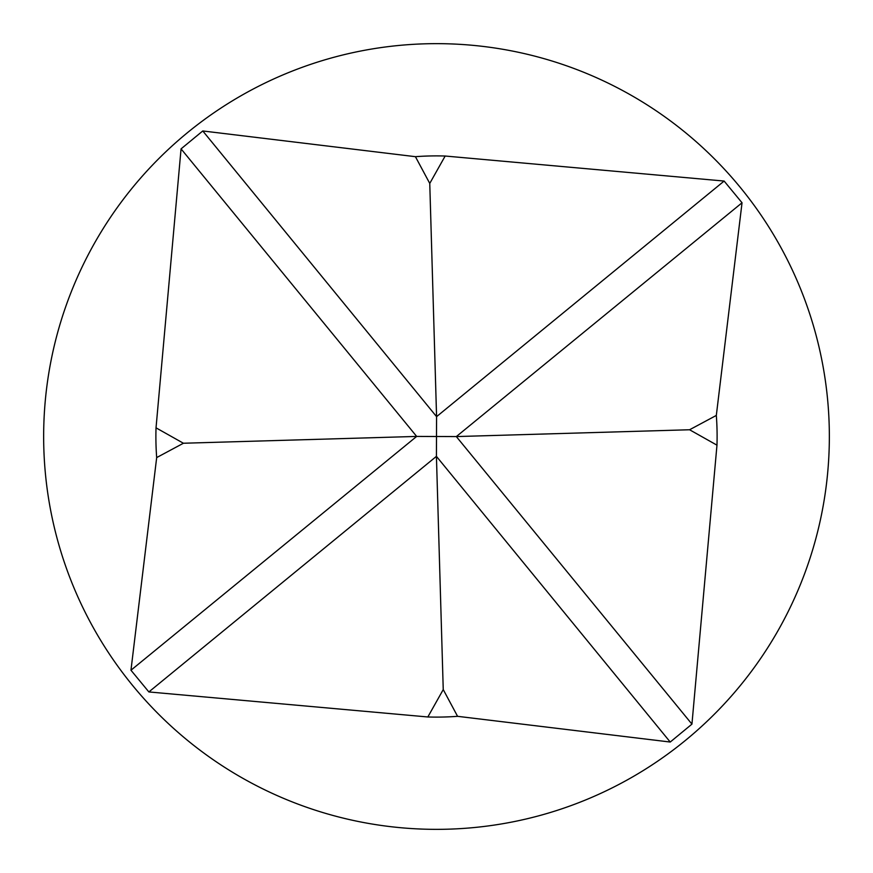 <?xml version="1.0" encoding="UTF-8"?>
<svg xmlns="http://www.w3.org/2000/svg" width="873" height="873" viewBox="0 0 873 873"><rect width="100%" height="100%" fill="white"/><g stroke="black" fill="none" stroke-linecap="round" stroke-linejoin="round"><path stroke-width="1.31" d="M43.65 436.5A392.85 392.85 0 0 1 436.5 43.65A392.85 392.85 0 0 1 829.35 436.5A392.85 392.85 0 0 1 436.5 829.35A392.85 392.85 0 0 1 43.65 436.5M156.682 457.572A280.604 280.604 0 0 1 156.027 427.835L183.417 443.244L156.682 457.572L130.961 670.224L148.868 691.94L427.835 716.973L443.244 689.583L457.572 716.318L670.224 742.039L691.94 724.132L716.973 445.165L689.583 429.756L716.318 415.428L742.039 202.776L724.132 181.06L445.165 156.027L429.756 183.417L415.428 156.682L202.776 130.961L181.06 148.868L156.027 427.835M716.318 415.428A280.604 280.604 0 0 1 716.973 445.165M457.572 716.318A280.604 280.604 0 0 1 427.835 716.973M415.428 156.682A280.604 280.604 0 0 1 445.165 156.027M181.06 148.868L416.672 436.424L436.5 436.5L436.576 416.65L429.756 183.417M183.417 443.244L416.672 436.424L130.961 670.224M202.776 130.961L436.576 416.65L724.132 181.06M670.224 742.039L436.424 456.35L443.244 689.583M691.94 724.132L456.328 436.576L436.5 436.5L436.424 456.35L148.868 691.94M689.583 429.756L456.328 436.576L742.039 202.776"/></g></svg>
